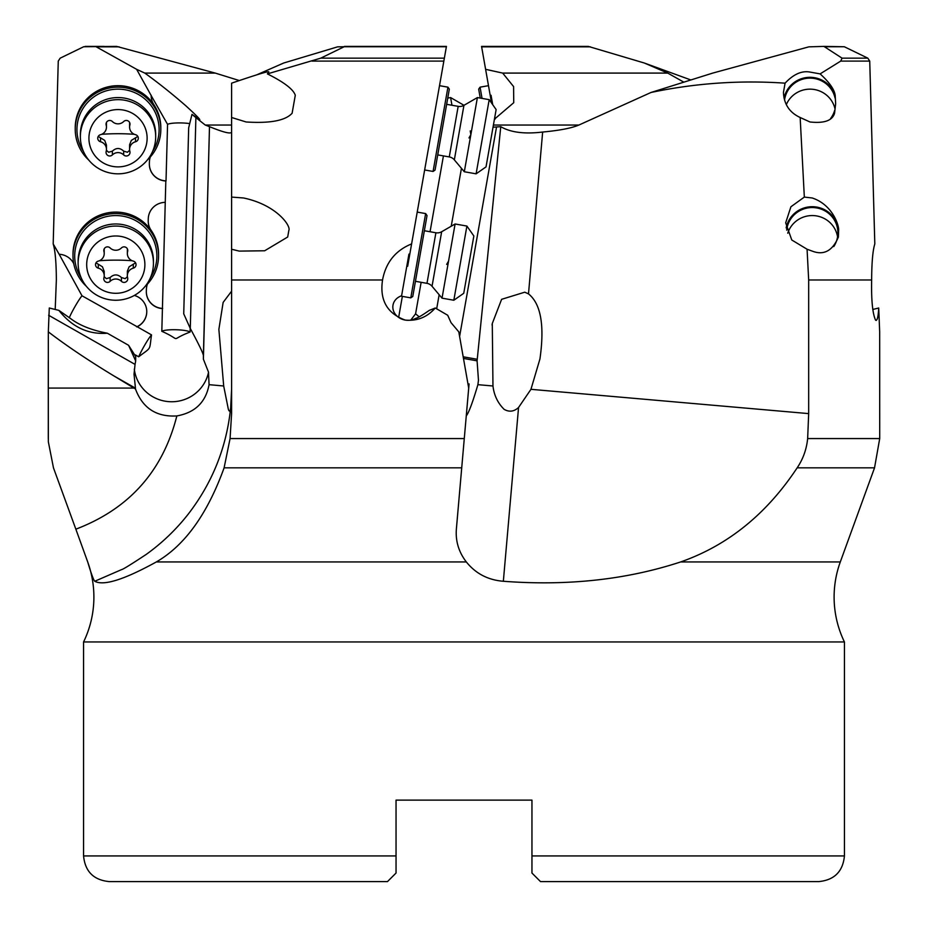 <?xml version="1.0" encoding="UTF-8"?>
<svg xmlns="http://www.w3.org/2000/svg" width="928" height="928" viewBox="0 0 928 928"><rect width="100%" height="100%" fill="white"/><g stroke="black" fill="none" stroke-linecap="round" stroke-linejoin="round"><path stroke-width="1.39" d="M228.775 410.373L228.358 409.329C229.518 412.252 230.295 411.649 230.689 407.52L230.689 407.496C226.676 447.064 212.512 482.618 188.21 514.158C176.123 529.552 162.156 542.961 146.299 554.364C131.045 564.444 122.774 569.537 121.498 569.641L94.76 581.264C103.611 586.125 124.143 579.675 156.345 561.939C184.788 545.478 207.373 514.112 224.1 467.851L230.074 438.573L464.278 438.573L468.698 388.078L458.792 331.864L451.031 322.654L447.702 315.253L435.255 308.003L429.316 310.37C422.368 315.23 417.739 317.933 415.419 318.49A14.546 12.598 10 0 1 405.13 320.056C417.09 321.274 427.124 317.26 435.255 308.003M446.356 46.852L409.782 254.272L408.935 254.121L401.592 295.788A14.546 12.598 10 0 0 392.996 305.126A14.546 12.598 10 0 0 405.13 320.056C387.057 313.351 379.529 299.999 382.545 279.989L231.594 279.989L231.594 413.61L230.074 438.573M408.935 254.121L406.824 266.139L407.659 266.29L411.603 243.913C395.514 250.444 385.816 262.473 382.545 279.989M231.594 279.989L231.594 249.238L239.238 251.105L264.677 250.769L287.68 237.023L288.84 230.422C291.195 226.014 276.474 204.798 243.507 197.977L231.594 197.084L231.594 83.172C257.81 74.228 270.176 70.528 268.691 72.071L267.403 73.892L320.728 58.162L444.361 58.162M231.594 117.496L246.117 121.974C270.06 123.528 285.383 120.617 292.111 113.262L295.29 95.248C293.376 89.355 284.084 82.232 267.403 73.892M231.594 197.084L231.594 249.238M287.68 237.023L288.84 230.422L287.68 237.023M424.363 230.736L412.774 296.473L427.031 215.563L424.363 230.736L435.893 232.766A8.561 8.561 0 0 0 441.658 231.745L432.042 286.265A8.561 8.561 0 0 0 426.973 283.342L435.893 232.766M398.646 317.411L402.358 296.38L410.791 297.865L412.774 296.473L410.791 297.865L425.65 213.579L417.217 212.094M427.031 215.563L425.65 213.579L427.031 215.563M256.963 74.739L283.701 63.011L337.583 46.852L344.16 46.748L320.728 58.162M292.111 113.262L295.29 95.248M446.646 104.319L437.738 154.895L449.268 156.925L458.177 106.349L446.646 104.319M424.641 169.963L433.074 171.448L435.058 170.068L449.326 89.146L447.934 87.162L439.512 85.678M433.074 171.448L447.934 87.162M443.433 155.892L430.058 231.733M421.138 282.309L415.582 313.838L410.791 320.079M463.478 358.44L477.085 360.841L478.465 380.202L477.885 384.668L492.965 385.99C494.032 395.224 497.744 402.996 504.113 409.329C509.205 412.252 514.008 411.649 518.532 407.52L530.955 389.319L539.945 358.939C544.713 325.496 540.896 303.804 528.496 293.874L524.761 292.192L501.619 299.315L492.281 323.524L492.965 385.99M477.897 384.668C472.7 402.265 468.814 412.693 466.262 415.93M464.278 438.573L456.356 529.18L461.726 467.84L224.089 467.84M456.367 529.18C455.462 541.21 458.78 552.125 466.32 561.927C475.681 573.597 488.024 580.035 503.347 581.264L518.555 407.496M477.085 360.841L500.76 126.672L493.023 127.206M493.406 125.048L578.875 125.048C571.567 128.145 559.491 130.477 542.648 132.043C524.506 134.224 510.539 132.426 500.76 126.672M786.167 227.905A26.529 26.135 180 0 1 838.634 230.422C839.225 226.014 832.857 204.798 812.22 197.977L804.332 197.084L800.156 117.496C789.577 112.601 784.009 104.261 783.441 92.475L785.076 83.172C793.475 74.228 801.769 70.528 809.982 72.071L820.12 73.892L840.71 61.097L842.067 58.162L867.831 58.162L844.318 46.748L823.913 46.4L842.067 58.162M578.875 125.048L650.969 92.487C695.281 83.16 739.987 80.052 785.076 83.172M867.831 58.162L869.733 61.097L874.814 243.913C872.784 250.444 871.728 262.473 871.647 279.989L808.671 279.989L808.671 413.61L807.65 438.573L879.709 438.573L874.536 467.84L841.464 558.749M808.671 279.989L807.07 249.238L812.22 251.105C823.797 255.583 832.532 250.896 838.402 237.023L838.634 230.422M804.332 197.084L790.9 206.782L785.68 222.824L791.781 240.004L807.07 249.238M800.156 117.496L809.982 121.974C824.203 123.528 832.404 120.617 834.562 113.262L835.652 103.739L835.165 95.248C834.318 89.355 829.307 82.232 820.12 73.892M833.773 246.57A25.671 25.288 -0 0 0 812.22 207.547A25.671 25.288 -0 0 0 786.689 230.144M650.969 92.487L712.727 73.092L808.822 46.852L823.913 46.4M784.021 98.043A26.529 26.135 180 0 1 835.165 95.248M830.537 118.587A25.671 25.288 -0 0 0 834.666 110.397M835.072 98.101A25.671 25.288 -0 0 0 784.531 100.085M872.796 309.465L878.712 308.003C878.213 317.26 877.146 321.274 875.522 320.056L876.148 320.462M871.647 279.989C871.253 299.999 872.54 313.351 875.522 320.056M879.709 438.573L879.674 331.864L878.712 308.003M488.488 85.678L490.239 95.596L488.488 85.678L480.066 87.162L478.674 89.146L480.252 98.078M480.066 87.162L482.038 98.391M491.55 103.02L481.562 46.4L588.294 46.4L644.299 63.011L667.754 73.092L683.727 82.093M481.62 46.748L588.294 46.4M494.45 119.167L513.729 102.706L513.602 86.582L502.674 73.092L485.611 69.322M495.227 118.97L494.856 116.835M492.71 104.678L491.051 95.259L490.239 95.596M502.674 73.092L667.754 73.092M191.98 114.364L188.674 127.844L183.732 313.838L190.286 328.466L195.889 117.601L191.98 114.364L199.787 119.758C199.938 119.062 195.24 114.364 185.693 105.664C171.668 93.473 158.038 82.615 144.803 73.092L215.273 73.092L116.603 46.4L83.682 46.748L60.169 58.162L58.267 61.097L53.186 243.913C55.216 250.444 56.272 262.473 56.353 279.989L55.204 309.465M83.474 151.496A41.087 40.461 0 0 1 76.943 129.607A41.087 40.461 0 0 1 118.018 89.146A41.087 40.461 0 0 1 159.106 129.607A41.087 40.461 0 0 1 152.575 151.496M88.682 159.987A42.792 42.143 0 0 1 75.226 129.305A42.792 42.143 0 0 1 118.018 87.162A42.792 42.143 0 0 1 160.822 129.305A42.792 42.143 0 0 1 147.366 159.987M160.822 129.305L160.822 127.67A42.792 42.143 180 0 0 153.92 104.736A17.122 16.855 0 0 1 151.171 95.642M189.718 123.598A14.546 2.529 1.5 0 0 167.562 124.364L151.171 95.596A17.122 16.855 180 0 0 153.92 104.887A42.792 42.143 180 0 0 118.018 85.678A42.792 42.143 180 0 0 75.226 127.82L75.226 129.305M150.348 156.925A17.122 16.855 180 0 0 149.396 162.04L149.35 163.688A17.122 16.855 180 0 0 165.822 180.972L165.254 202.362A17.122 16.855 180 0 0 148.271 218.776L148.213 220.62A17.122 16.855 180 0 0 151.171 230.538A42.792 42.143 180 0 0 115.78 212.094A42.792 42.143 180 0 0 72.987 254.237L72.987 255.722A42.792 42.143 0 0 1 115.78 213.579A42.792 42.143 0 0 1 158.572 255.722A42.792 42.143 0 0 1 145.128 286.392M151.171 95.259A17.122 16.855 0 0 0 151.171 95.561L151.171 95.596A17.122 16.855 0 0 1 151.171 95.561L136.625 69.322L95.456 46.4M53.186 243.913L59.172 254.272A17.122 16.855 180 0 1 73.776 263.749M86.432 286.392A42.792 42.143 0 0 1 72.987 255.722M81.235 277.901A41.087 40.461 0 0 1 74.704 256.012A41.087 40.461 0 0 1 115.78 215.563A41.087 40.461 0 0 1 156.867 256.012A41.087 40.461 0 0 1 150.336 277.901M158.572 255.722L158.572 254.086A42.792 42.143 180 0 0 151.171 230.388A17.122 16.855 0 0 1 148.213 220.992M147.436 284.072A17.122 16.855 180 0 0 146.392 289.466L146.334 291.311A17.122 16.855 180 0 0 162.423 308.583L165.254 202.362M165.822 180.972L166.019 180.856A17.122 16.855 0 0 1 149.35 164.059M166.054 180.832A14.546 2.529 1.5 0 0 166.019 180.856L167.562 124.364M162.423 308.583L161.82 331.308A14.546 2.529 -178.5 0 1 175.96 329.742A14.546 2.529 -178.5 0 1 190.101 332.038L190.194 328.268M162.667 308.444A17.122 16.855 0 0 1 146.334 291.682M151.508 334.892C149.199 351.167 151.844 346.678 138.678 356.793A14.546 1.264 119.6 0 1 145.093 344.508A14.546 1.264 119.6 0 1 151.508 334.892L137.205 326.76A17.122 16.855 180 0 0 134.34 295.429M135.175 355.772L135.349 354.902L138.678 356.793M208.522 372.325A37.654 37.085 0 0 1 134.293 369.077M190.101 332.038C167.562 340.541 184.022 341.156 161.82 331.308M137.205 326.76L82 295.788A14.546 1.264 -60.4 0 0 75.388 305.88A14.546 1.264 -60.4 0 0 69.24 317.828M146.763 311.564A17.122 16.855 0 0 1 136.66 326.865M128.586 345.297L135.674 360.969L135.674 356.491L128.586 345.297L107.335 333.222C88.195 334.683 72.036 327.062 58.858 310.37L70.482 318.49C79.251 325.264 91.536 330.182 107.335 333.222M82 295.788L59.172 254.272M48.326 331.864L48.314 388.078L133.98 388.078L114.028 376.002C88.427 360.482 66.526 345.773 48.326 331.864L49.288 308.003L58.858 310.37M48.616 315.253L135.047 364.402L134.026 374.181L135.453 388.182L114.028 376.002M135.674 360.969L135.047 364.402M48.314 388.078L48.349 441.809L53.464 467.84L75.852 529.18C129.178 508.846 162.852 471.088 176.842 415.93C156.391 417.136 142.599 408.134 135.453 388.925L135.453 388.182M190.286 328.466C198.754 344.126 203.116 353.162 203.394 355.575L203.394 359.194L208.475 372.07L209.067 384.668L223.694 385.99L228.358 409.329M176.842 415.93C195.031 412.67 205.761 402.253 209.067 384.668M133.98 388.078L135.453 388.925M48.291 438.573L48.291 361.41M94.76 581.264C93.554 580.081 91.199 573.632 87.708 561.927L75.852 529.18M231.594 293.874L231.246 291.647L223.138 302.412L218.869 329.417L223.694 385.99M230.689 407.496L231.594 389.319L231.582 413.76M503.347 581.264C567.553 586.125 626.667 579.675 680.676 561.939L840.304 561.939A102.706 102.706 0 0 0 844.434 641.956L83.566 641.956A102.706 102.706 0 0 0 87.696 561.939L86.536 558.737M680.676 561.939C727.714 545.478 766.54 514.112 797.152 467.851C803.056 459.105 806.56 449.349 807.65 438.573M83.566 641.956L83.566 855.929L396.047 855.929L396.047 800.122L531.953 800.122L531.953 861.056L531.953 855.929L844.434 855.929L844.434 641.956M647.582 881.6L540.514 881.6L531.953 873.039L531.953 800.122L396.047 800.122L396.047 866.903M533.09 874.164L531.953 873.039M818.763 881.6L540.514 881.6L818.763 881.6C834.353 880.08 842.914 871.52 844.434 855.929M531.953 871.763L531.953 861.056M387.486 881.6L109.237 881.6L387.486 881.6L396.047 873.039L396.047 855.929M83.566 855.929L83.566 855.929C85.086 871.52 93.647 880.08 109.237 881.6M203.394 359.194L209.496 126.672C223.613 132.426 230.979 134.224 231.594 132.043M144.803 73.092L136.625 69.322M215.273 73.092L239.227 80.527M209.496 126.672L205.262 125.048L195.889 117.601M476.76 359.194L463.188 356.804M415.582 313.838L419.154 316.808M436.67 308.815L439.153 294.733M451.228 226.223L461.436 168.316M85.167 46.4L104.087 46.4M446.438 46.4L344.474 46.4M155.684 136.741L155.684 134.664A37.654 37.085 180 0 0 118.018 97.568A37.654 37.085 180 0 0 80.365 134.664L80.365 136.741A37.654 37.085 0 0 1 118.018 99.656A37.654 37.085 0 0 1 155.684 136.741A37.654 37.085 0 0 1 118.018 173.826A37.654 37.085 0 0 1 80.365 136.741M118.018 109.574A29.104 28.652 0 0 1 147.123 138.226A29.104 28.652 0 0 1 118.018 166.889A29.104 28.652 0 0 1 88.926 138.226A29.104 28.652 0 0 1 118.018 109.574M126.312 155.997A3.7 3.642 180 0 0 129.874 151.403A7.969 7.842 0 0 1 135.534 141.752A3.7 3.642 180 0 0 135.534 134.699A7.969 7.842 0 0 1 129.874 125.048A3.7 3.642 180 0 0 123.679 121.533A7.969 7.842 0 0 1 112.369 121.533A3.7 3.642 180 0 0 106.175 125.048A7.969 7.842 0 0 1 100.514 134.699A3.7 3.642 180 0 0 100.514 141.752A7.969 7.842 0 0 1 106.175 151.403A3.7 3.642 180 0 0 112.369 154.918A7.969 7.842 0 0 1 123.679 154.918A3.7 3.642 180 0 0 126.312 155.997M137.808 136.428L131.347 140.395L129.618 144.698L129.595 149.338M123.679 154.918L123.679 151.136L127.438 152.25L129.653 150.29M123.679 151.136C119.909 147.645 116.139 147.645 112.369 151.136L108.611 152.25L106.395 150.29M106.453 149.338L106.442 145.046L104.702 140.406L98.24 136.428M106.453 127.124L106.418 122.496M129.63 122.496L129.595 127.124M153.445 263.158L153.445 261.07A37.654 37.085 180 0 0 115.78 223.984A37.654 37.085 180 0 0 78.126 261.07L78.126 263.158A37.654 37.085 0 0 1 115.78 226.061A37.654 37.085 0 0 1 153.445 263.158A37.654 37.085 0 0 1 115.78 300.243A37.654 37.085 0 0 1 78.126 263.158M115.78 235.979A29.104 28.652 0 0 1 144.884 264.642A29.104 28.652 0 0 1 115.78 293.294A29.104 28.652 0 0 1 86.687 264.642A29.104 28.652 0 0 1 115.78 235.979M124.074 282.414A3.7 3.642 180 0 0 127.635 277.808A7.969 7.842 0 0 1 133.296 268.157A3.7 3.642 180 0 0 133.296 261.116A7.969 7.842 0 0 1 127.635 251.465A3.7 3.642 180 0 0 121.44 247.938A7.969 7.842 0 0 1 110.13 247.938A3.7 3.642 180 0 0 103.936 251.465A7.969 7.842 0 0 1 98.275 261.116A3.7 3.642 180 0 0 98.275 268.157A7.969 7.842 0 0 1 103.936 277.808A3.7 3.642 180 0 0 110.13 281.335A7.969 7.842 0 0 1 121.44 281.335A3.7 3.642 180 0 0 124.074 282.414M135.569 262.833L129.108 266.8L127.38 271.115L127.356 275.744M121.44 281.335L121.44 277.542L125.199 278.667L127.414 276.695M121.44 277.542C117.67 274.062 113.9 274.062 110.13 277.542L106.372 278.667L104.156 276.695M104.214 275.744L104.203 271.452L102.463 266.812L96.002 262.833M104.214 253.53L104.18 248.913M127.391 248.913L127.356 253.53M458.177 106.349A8.561 8.561 0 0 0 463.942 105.34L454.337 159.848A8.561 8.561 0 0 0 449.268 156.925M454.337 159.848L464.313 171.75L477.398 97.568L463.942 105.34M464.313 171.75L476.11 173.826L489.195 99.656L477.398 97.568M476.11 173.826L486.028 166.889L496.132 109.574L489.195 99.656M470.218 130.918L470.856 134.664L468.976 137.959M426.973 283.342L415.442 281.3M432.042 286.265L442.03 298.155L455.103 223.984L441.658 231.745M442.03 298.155L453.827 300.243L466.9 226.061L455.103 223.984M453.827 300.243L463.745 293.294L473.848 235.979L466.9 226.061M446.681 264.376L448.56 261.07M786.306 104.644A25.671 25.288 180 0 1 835.049 109.017M787.744 233.218A25.671 25.288 180 0 1 837.566 236.849M451.959 105.258L450.602 97.568L464 105.305M450.602 97.568L447.748 98.078M443.839 61.097L311.959 61.097M542.648 132.043L528.496 293.874M530.955 389.319L808.671 413.61M869.733 61.097L840.71 61.097M590.417 46.852L481.644 46.852M205.262 125.048L231.594 125.048M156.345 561.939L466.32 561.939M874.536 467.84L797.152 467.84M119.178 46.852L97.162 46.852M496.526 127.055L459.604 336.458M209.473 127.055L203.394 355.575M844.318 46.748L825.375 46.748M446.38 46.748L344.16 46.748M135.534 137.959L135.534 141.752M112.369 154.918L112.369 151.136M100.514 141.752L100.514 137.959M106.175 125.048L106.175 123.134M129.874 125.048L129.874 123.134M101.651 134.316A40.53 7.041 180 0 1 118.018 133.713A40.53 7.041 180 0 1 134.398 134.316M133.296 264.376L133.296 268.157M110.13 281.335L110.13 277.542M98.275 268.157L98.275 264.376M103.936 251.465L103.936 249.551M127.635 251.465L127.635 249.551M99.412 260.733A40.53 7.041 180 0 1 115.78 260.13A40.53 7.041 180 0 1 132.147 260.733M401.511 296.229L402.358 296.38M456.367 529.227L461.715 467.84M465.972 419.294L469.081 383.89M690.734 79.912L644.299 63.011M840.304 561.939L841.464 558.737M492.037 324.986L492.304 323.524"/></g></svg>
